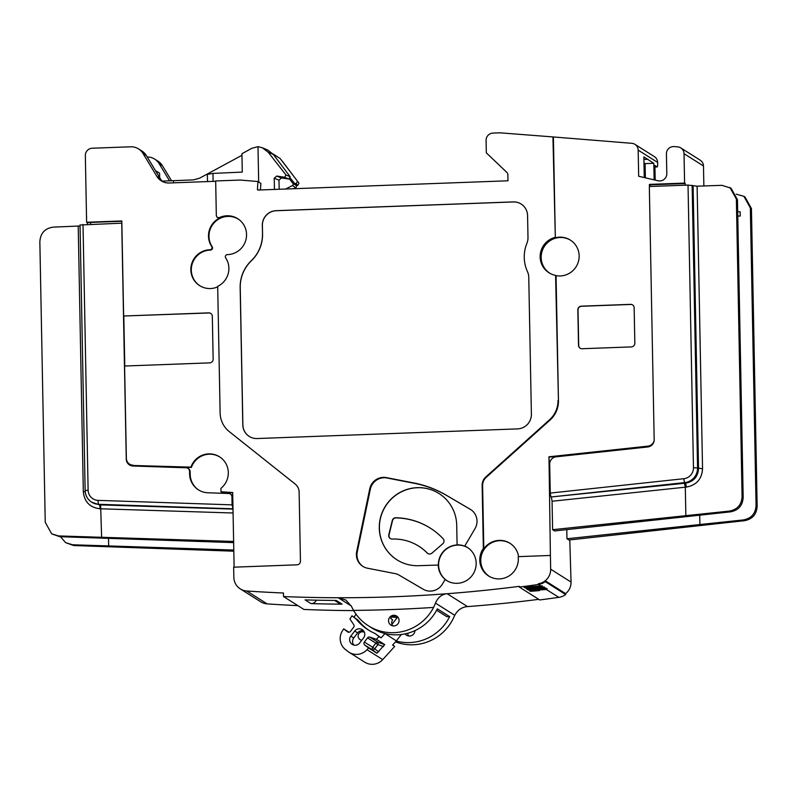<?xml version="1.0" encoding="UTF-8"?>
<svg xmlns="http://www.w3.org/2000/svg" width="797" height="797" viewBox="0 0 797 797"><rect width="100%" height="100%" fill="white"/><g stroke="black" fill="none" stroke-linecap="round" stroke-linejoin="round"><path stroke-width="1.2" d="M554.861 237.466A19.536 19.168 -57.7 0 0 555.589 275.373L558.458 400.722L556.057 275.642A19.517 19.148 -57.7 0 0 571.041 240.535A19.517 19.148 -57.7 0 0 555.33 237.795L552.929 136.925L500.018 132.82L492.984 133.079A7.133 7.004 -57.7 0 0 486.08 140.431L486.319 152.845L506.792 172.341A3.567 3.497 122.3 0 1 507.868 174.812L507.988 180.789L258.138 190.045A0.717 0.697 122.3 0 1 257.421 189.297L257.949 181.527L240.305 180.052L215.668 180.969L216.336 215.788L217.242 217.481L219.324 217.641A19.536 19.168 -57.7 0 1 245.655 240.744A19.536 19.168 -57.7 0 1 227.344 254.632A2.052 2.012 -57.7 0 0 225.661 257.82A19.536 19.168 -57.7 0 1 217.691 286.362L220.121 412.926A24.976 24.508 -57.7 0 0 229.287 431.625L295.199 484.068A10.71 10.5 -57.7 0 1 299.124 492.078L300.449 561.158A3.567 3.497 -57.7 0 1 297.002 564.834L233.651 567.185L233.85 577.347A14.276 13.997 -57.7 0 0 246.731 590.995L267.125 603.877A14.276 13.997 -57.7 0 1 260.689 601.775L240.295 588.893M260.42 189.955L260.878 183.39L257.949 181.527M258.676 181.995L257.999 146.648L262.283 147.744L268.22 152.247L273.261 154.349L290.178 176.725L288.833 179.016L281.421 177.99L278.99 180.182L279.169 189.268M274.437 189.437L274.228 178.199L276.788 176.057L284.599 177.243L286.003 174.991L268.22 152.247M557.99 400.423A24.976 24.508 -57.7 0 1 549.551 419.77L485.752 477.014A10.71 10.5 -57.7 0 0 482.135 485.303L483.351 548.495A19.536 19.168 -57.7 0 0 508.815 576.072A19.536 19.168 -57.7 0 0 518.17 556.645L550.398 555.459L550.667 569.188A14.276 13.997 -57.7 0 1 538.344 583.763A14.276 13.997 -57.7 0 0 538.344 583.763A14.276 13.997 -57.7 0 0 545.248 580.774L545.268 581.651A14.984 14.705 122.3 0 1 538.433 584.48A1427.407 1400.219 122.3 0 1 519.305 587.06L519.295 586.343A1427.407 1400.219 -57.7 0 1 447.137 593.715L467.52 606.597A1427.407 1400.219 -57.7 0 0 538.742 599.344M351.248 605.959L338.237 597.74A1427.407 1400.219 -57.7 0 0 447.137 593.715C441.797 594.243 437.922 597.381 435.481 603.12L433.598 607.424A46.395 45.509 -57.7 0 1 368.363 625.775A46.395 45.509 -57.7 0 1 353.559 610.392L351.377 606.238L345.808 600.011L338.237 597.74A1427.407 1400.219 -57.7 0 1 283.523 596.554L283.453 592.998A1423.831 1396.723 122.3 0 1 246.731 590.995M262.472 233.89A35.686 35.008 -57.7 0 1 251.314 260.699A35.686 35.008 -57.7 0 0 240.156 287.508L242.796 424.871A14.276 13.997 -57.7 0 0 257.142 438.539L517.582 428.896A14.276 13.997 -57.7 0 0 531.39 414.181L528.76 277.296A14.276 13.997 -57.7 0 0 527.475 271.657A35.686 35.008 -57.7 0 1 526.927 243.254A14.276 13.997 -57.7 0 0 527.993 237.536L527.574 215.559A14.276 13.997 -57.7 0 0 513.218 201.9L276.111 210.677A14.276 13.997 -57.7 0 0 262.313 225.382L262.562 233.949A35.686 35.008 122.3 0 1 251.404 260.758A35.686 35.008 -57.7 0 0 240.246 287.568L242.876 424.921A14.276 13.997 -57.7 0 0 249.292 436.437M457.089 544.869L456.711 525.243A39.252 38.505 -57.7 0 0 438.978 493.492A39.252 38.505 -57.7 0 0 385.449 506.105A39.252 38.505 -57.7 0 0 397.036 559.863A39.252 38.505 -57.7 0 0 418.754 565.691L438.35 565.043A19.507 19.128 -57.7 0 1 457.209 544.949L457.089 544.869A19.507 19.138 -57.7 0 1 465.358 546.423L464.781 546.025A19.536 19.168 -57.7 0 1 466.643 580.475A19.536 19.168 -57.7 0 1 445.125 579.499L442.484 583.992A14.276 13.997 -57.7 0 1 423.177 589.222L399.008 575.065A12.842 12.603 -57.7 0 0 395.113 573.601L367.556 568.231A14.276 13.997 -57.7 0 1 356.677 551.604L357.265 551.982A14.276 13.997 -57.7 0 0 363.133 566.537M464.781 546.025L475.022 528.61A14.276 13.997 -57.7 0 0 470.16 509.223L446.001 495.067A105.632 103.62 -57.7 0 0 413.972 482.982L386.415 477.612A14.276 13.997 -57.7 0 0 369.738 488.87L356.677 551.604M550.667 569.188L571.051 582.079A14.276 13.997 -57.7 0 1 565.621 593.645L545.248 580.774M534.199 587.02A1427.407 1400.219 122.3 0 0 540.954 586.074A14.984 14.705 122.3 0 0 542.239 585.825L533.352 586.482L534.199 587.02L534.129 586.413M535.146 587.618L542.349 585.905A14.984 14.705 122.3 0 1 541.063 586.144A1427.407 1400.219 122.3 0 1 534.309 587.09L535.146 587.618L535.076 586.981M536.64 588.565A1427.407 1400.219 122.3 0 0 543.395 587.618A14.984 14.705 122.3 0 0 544.69 587.379L543.903 586.881A14.984 14.705 122.3 0 1 542.608 587.12A1427.407 1400.219 122.3 0 1 535.853 588.066L536.64 588.565L536.57 587.967M545.028 587.588L544.212 588.136L544.799 587.449A14.984 14.705 122.3 0 1 543.514 587.688A1427.407 1400.219 122.3 0 1 536.75 588.634L537.457 589.083L537.397 588.545M544.799 588.505A1427.407 1400.219 122.3 0 1 538.045 589.451L538.832 589.949A1427.407 1400.219 122.3 0 0 545.586 589.003A14.984 14.705 122.3 0 0 546.881 588.764L546.094 588.266A14.984 14.705 122.3 0 1 544.799 588.505L537.905 588.475M538.832 589.949L538.772 589.352M547.22 588.973L546.403 589.521L546.991 588.834A14.984 14.705 122.3 0 1 545.706 589.073A1427.407 1400.219 122.3 0 1 538.951 590.019L539.649 590.467L539.589 589.929M545.268 581.651L565.661 594.532A14.984 14.705 122.3 0 1 558.817 597.361L546.403 589.521L540.107 589.86M565.641 593.665L565.661 594.532M571.051 582.079L569.785 539.928M297.869 605.63A1423.831 1396.723 122.3 0 1 267.125 603.877M283.523 596.554L303.916 609.446A1427.407 1400.219 -57.7 0 0 353.689 610.612M558.817 597.361A1427.407 1400.219 122.3 0 1 539.699 599.952L519.305 587.06M550.398 555.459L548.974 456.791L550.119 486.23M703.482 165.975L684.025 153.682A7.133 7.004 -57.7 0 0 680.797 147.913L700.254 160.207A7.133 7.004 -57.7 0 1 703.482 165.975L703.861 185.95M685.32 185.183L685.29 183.529L650.103 184.834L650.133 186.488M684.025 153.682L684.593 183.091L685.29 183.529M680.797 147.913A7.133 7.004 -57.7 0 0 677.649 146.867L674.123 146.588A7.133 7.004 -57.7 0 0 666.422 153.931L666.8 173.587A7.133 7.004 122.3 0 1 658.073 180.77L638.676 176.267L638.168 150.125A7.133 7.004 122.3 0 0 634.95 144.347L654.397 156.64A7.133 7.004 122.3 0 1 657.625 162.419L638.168 150.125M644.255 177.562L643.856 156.899L653.819 163.285L645.092 163.614L645.371 177.821M645.092 163.614L643.976 162.847M654.138 179.853L653.819 163.285M643.906 159.43L647.961 159.28M655.184 180.092L654.905 165.507L657.136 166.912A3.567 0.578 87.9 0 0 657.196 166.932A3.567 0.578 87.9 0 0 657.655 163.734L657.625 162.419M552.929 136.925L631.792 143.311A7.133 7.004 122.3 0 1 634.95 144.347M550.906 496.999L685.639 483.161L684.743 482.593L550.906 496.999L550.259 493.074L549.701 464.133A7.133 7.004 -57.7 0 1 556.107 456.82L647.772 446.958A7.133 7.004 122.3 0 0 654.178 439.635L649.326 186.518L688.03 185.083L697.116 186.179L721.952 185.332L731.028 188.192L737.454 199.728L743.173 497.198C742.734 505.477 738.47 510.369 730.381 511.863L554.592 530.941L552.61 529.696L729.195 511.106L730.381 511.863M684.593 183.091L649.396 184.386L649.435 186.508M649.396 184.386L650.103 184.834M652.066 444.875A7.133 7.004 -57.7 0 1 648.34 446.44L647.871 446.141A7.133 7.004 -57.7 0 0 654.168 440.243M647.871 446.141L548.974 456.791M518.578 556.635A19.517 19.148 -57.7 0 0 483.819 548.834L483.351 548.495M558.458 400.722A24.976 24.508 122.3 0 1 550.02 420.069L486.22 477.313A10.71 10.5 -57.7 0 0 482.603 485.602L483.819 548.834M553.397 137.223L555.33 237.795M631.383 346.904A3.567 3.497 -57.7 0 0 634.84 343.228L634.153 307.762A3.567 3.497 -57.7 0 0 630.566 304.344L581.292 306.168A3.567 3.497 -57.7 0 0 577.845 309.844L578.522 345.32A3.567 3.497 -57.7 0 0 582.109 348.727L631.383 346.904M729.195 511.106C737.345 509.652 741.638 504.79 742.077 496.511L736.368 199.031L729.893 187.474M551.414 497.318L552.062 501.243L686.446 487.067C696.498 485.124 701.858 479.047 702.546 468.815L697.116 186.179M699.736 515.221L699.915 524.526L743.202 519.953C751.332 518.488 755.616 513.627 756.064 505.348L750.346 207.868L743.88 196.311L736.209 194.169M737.773 216.117L740.224 216.037L740.144 211.773A42.819 4.643 178.9 0 1 737.693 211.743M743.88 196.311L745.016 197.028L751.441 208.555L757.15 506.035C756.712 514.314 752.458 519.206 744.388 520.71L568.948 540.017L566.966 538.762L566.787 529.626M552.062 501.243L552.61 529.696M648.34 446.44L549.442 457.079M737.773 215.997A42.819 4.643 178.9 0 0 740.224 216.037M566.966 538.762L699.915 524.526M686.446 487.067L685.639 483.161C693.689 481.617 697.983 476.755 698.531 468.576L693.111 185.93M510.877 543.913A19.487 19.118 -57.7 0 0 480.77 560.789A19.487 19.118 -57.7 0 0 489.826 576.709M571.27 240.694A19.487 19.118 -57.7 0 0 541.163 257.57A19.487 19.118 -57.7 0 0 550.219 273.481M632.629 304.932A3.567 3.497 -57.7 0 0 630.746 304.454L581.471 306.277A3.567 3.497 -57.7 0 0 578.024 309.953L578.702 345.43A3.567 3.497 -57.7 0 0 580.226 348.259M296.076 185.312L297.67 185.502L298.995 183.2L282.248 161.114M272.863 153.841L280.165 158.533M298.995 183.2L280.444 158.892M297.5 181.357L296.155 183.639L294.561 183.41M86.574 216.136L86.564 218.508M173.547 182.842L173.507 180.69L162.199 181.108M173.507 180.69L193.432 179.893L199.569 178.199L241.959 155.276M155.784 171.156L156.332 172.062M289.401 178.976L292.907 183.38A1.425 1.405 122.3 0 1 292.429 185.552L285.635 189.028M156.312 171.136L159.589 173.208L159.679 177.601M290.357 178.11L296.195 185.462A1.425 1.405 122.3 0 1 295.707 187.624L293.535 188.73M215.678 181.278L169.193 183.001A14.276 13.997 122.3 0 1 156.86 176.356L143.002 153.442A14.276 13.997 122.3 0 0 130.678 146.797L92.243 148.222A7.133 7.004 122.3 0 0 85.339 155.574L86.614 222.263L87.321 222.702L87.351 224.355M220.42 457.408A19.487 19.118 -57.7 0 0 191.41 467.431L190.921 467.132A19.517 19.148 122.3 0 1 220.201 457.249A19.517 19.148 122.3 0 1 220.918 488.362L221.018 491.789L232.684 492.506L234.119 567.165M310.969 603.608L305.112 599.902A1427.407 1400.219 -57.7 0 0 336.244 600.45L342.102 604.156A1427.407 1400.219 -57.7 0 1 310.969 603.608A5.709 5.599 122.3 0 0 316.359 600.181M395.511 641.874A46.395 45.509 -57.7 0 0 453.025 619L454.758 615.304C457.687 609.954 461.941 607.055 467.52 606.597M368.363 625.775L371.761 627.916A46.395 45.509 -57.7 0 0 437.364 608.838L449.667 616.619A46.395 45.509 122.3 0 1 396.258 641.047M524.824 587.778L528.819 587.738A1427.407 1400.219 122.3 0 0 533.522 587.11L532.645 586.552L524.117 587.329L524.824 587.778L524.765 587.279M526.927 589.113L534.518 587.738L533.631 587.18A1427.407 1400.219 122.3 0 1 528.939 587.817L526.229 588.664L526.927 589.113L526.867 588.555M527.913 589.73A1427.407 1400.219 122.3 0 0 535.973 588.654L535.186 588.156A1427.407 1400.219 122.3 0 1 527.126 589.232L527.913 589.73L527.843 589.142M528.252 589.949L528.022 589.8A1427.407 1400.219 122.3 0 0 536.082 588.724L536.909 589.252L528.232 589.78M530.105 591.115A1427.407 1400.219 122.3 0 0 538.164 590.039L537.377 589.541A1427.407 1400.219 122.3 0 1 529.318 590.617L530.105 591.115L530.045 590.527M530.443 591.334L539.101 590.637L538.274 590.109A1427.407 1400.219 122.3 0 1 530.224 591.195L530.423 591.165M528.819 587.738L528.59 586.931M528.74 587.03A1427.407 1400.219 -57.7 0 0 531.41 586.672M528.371 587.459L528.321 586.951M529.367 587.947L533.342 587.22M535.923 588.744L531.569 589.332M538.114 590.129L533.761 590.726M407.695 633.246A5.35 5.25 -57.7 0 0 408.751 635.996M405.105 633.874A5.539 5.43 -57.7 0 0 414.958 630.616M449.667 616.619L446.898 616.719L440.721 612.803M436.646 610.223L440.741 612.833M397.065 616.36A5.42 5.31 -57.7 0 0 390.63 618.392L392.602 619.857A5.529 5.43 -57.7 0 0 392.612 625.814M399.078 620.405A5.35 5.25 -57.7 0 0 391.128 616.061A5.35 5.25 -57.7 0 0 390.749 624.997A5.35 5.25 -57.7 0 0 399.078 620.405M395.432 616.001A28.553 28.005 122.3 0 1 394.575 616.021M392.004 616.998A28.553 28.005 -57.7 0 0 397.334 617.346L398.49 618.073M397.334 617.346L391.965 624.39M384.991 633.545L396.368 640.927L392.562 645.122L394.674 646.447L382.699 659.617A14.276 13.997 122.3 0 1 364.777 662.197L349.066 652.275A14.276 13.997 -57.7 0 0 366.999 649.694L368.573 647.971L364.737 645.032A2.142 2.102 122.3 0 1 364.368 642.053L367.547 637.879A2.142 2.102 122.3 0 1 369.918 637.142L376.413 639.333L384.742 644.594L376.891 653.231L368.573 647.971M401.27 634.502L396.368 640.927M384.891 633.675L381.076 637.859L374.919 633.416A49.962 49.006 122.3 0 1 368.154 629.859A49.962 49.006 122.3 0 1 356.03 618.92L351.975 615.802L349.943 619.01L353.758 624.738A2.142 2.102 122.3 0 1 353.659 627.219L350.481 631.393A2.142 2.102 122.3 0 1 347.522 631.812L343.686 628.873L348.996 632.23M369.22 630.517A49.962 49.006 122.3 0 1 358.142 620.245L351.975 615.802M355.99 614.128L354.087 617.137M376.413 639.333L378.973 636.524L374.919 633.416M381.076 637.859L378.973 636.524M392.722 644.952L394.674 646.447M343.686 628.873L342.441 630.845A14.276 13.997 -57.7 0 0 345.619 649.694L348.04 651.557A14.276 13.997 -57.7 0 0 349.066 652.275M350.819 636.145A5.709 5.599 -57.7 0 0 352.214 644.384A5.709 5.599 -57.7 0 0 359.706 642.97L363.601 637.859A5.709 5.599 -57.7 0 0 362.207 629.62A5.709 5.599 -57.7 0 0 354.715 631.035L350.819 636.145L353.748 637.998A5.709 5.599 -57.7 0 0 353.828 645.072M358.142 620.245L356.03 618.92M367.547 637.879L375.865 643.139A2.142 2.102 122.3 0 1 378.236 642.402L377.888 644.643L383.516 646.546M378.685 651.866L374.71 648.808L377.888 644.643L375.865 643.139L372.687 647.303L374.71 648.808L373.056 650.292L364.737 645.032M363.522 630.786A5.709 5.599 -57.7 0 0 357.644 632.888L353.748 637.998M364.428 632.36A4.224 4.144 -57.7 0 0 359.009 633.485A4.224 4.144 -57.7 0 0 361.818 640.2M334.65 600.44L339.183 603.309A5.709 5.599 -57.7 0 0 342.102 604.156M171.544 180.77L162.458 165.736L159.111 163.624A14.276 13.997 122.3 0 0 154.688 159.111L158.025 161.213A14.276 13.997 122.3 0 1 162.458 165.736M232.535 497.268L231.947 496.9A3.567 3.497 -57.7 0 0 230.333 494.01L230.921 494.379A3.567 3.497 -57.7 0 1 232.535 497.268L232.863 501.821M231.947 496.9L232.096 504.86L232.993 508.934M80.089 225.013L121.851 223.16L123.635 316.01L208.734 312.862A3.567 3.497 -57.7 0 1 212.321 316.279L213.148 359.198A3.567 3.497 -57.7 0 1 209.691 362.874L124.591 366.022L126.364 458.365A7.133 7.004 -57.7 0 0 129.592 464.143L130.06 464.432A7.133 7.004 -57.7 0 0 133.517 465.498L190.921 467.132M191.41 467.431L133.517 465.498M232.684 492.785L222.542 492.446L221.018 491.789M198.762 490.055A19.626 19.258 122.3 0 1 190.184 474.364L190.124 471.575A3.567 3.497 122.3 0 0 188.51 468.686L187.933 468.317A3.567 3.497 -57.7 0 0 186.199 467.789L132.95 466.006A7.133 7.004 122.3 0 1 126.265 459.172L126.444 459.291M129.791 465.129A7.133 7.004 122.3 0 1 127.171 461.503M210.797 313.45A3.567 3.497 -57.7 0 0 208.914 312.972L123.635 316.01M123.814 316.12L124.77 366.012M121.732 223.08L126.265 459.172M121.851 223.16L121.811 220.958L86.614 222.263M217.701 286.84A19.517 19.148 -57.7 0 1 191.489 264.445A19.517 19.148 -57.7 0 1 210.019 249.75A2.072 2.032 -57.7 0 0 211.713 246.512A19.517 19.148 -57.7 0 1 219.793 217.96L217.242 217.481M129.592 464.143A7.133 7.004 -57.7 0 0 133.049 465.199M233.641 542.618L59.735 536.69L51.656 533.831L45.24 522.304L39.85 241.86C40.398 233.093 44.981 228.171 53.598 227.105L80.059 225.979M230.333 494.01A3.567 3.497 -57.7 0 0 228.6 493.482L207.977 492.785A19.626 19.258 122.3 0 1 189.596 473.996L189.547 471.206A3.567 3.497 -57.7 0 0 187.933 468.317M233.621 541.442L58.55 535.933L51.656 533.831M233.79 550.05L108.661 545.925L108.522 538.383M233.81 551.195L73.732 545.537L72.547 544.779L108.661 545.925M60.472 536.71L65.653 542.677L73.732 545.537M65.653 542.677L72.547 544.779M78.216 226.129L83.316 491.739C84.382 501.901 89.931 507.579 99.954 508.775L233.073 512.999M83.018 224.515L88.118 490.125L85.189 490.633A14.276 13.997 -57.7 0 0 91.645 502.17L99.456 504.86L233.003 509.094M90.609 222.582L87.321 222.702M90.639 224.236L90.609 222.423L121.811 221.267M162.907 181.756A14.276 13.997 122.3 0 1 161.432 180.311L160.217 178.488A14.276 13.997 122.3 0 1 160.207 178.468L146.339 155.554A14.276 13.997 122.3 0 0 141.916 151.031L138.568 148.919M147.206 156.979A14.276 13.997 122.3 0 1 154.688 159.111M169.532 180.839L159.111 163.624M207.489 181.586L207.35 174.374L212.968 173.407L213.118 181.377M262.283 147.744L267.623 149.975L273.261 154.349M212.968 173.407L242.278 172.092L241.929 153.741L251.902 148.262L257.999 146.648M238.871 219.474A19.487 19.118 -57.7 0 0 212.201 246.801A2.102 2.062 -57.7 0 1 210.488 250.069A19.487 19.118 -57.7 0 0 200.615 286.223M521.158 204.042A14.276 13.997 -57.7 0 0 513.308 201.95L276.2 210.727A14.276 13.997 -57.7 0 0 262.392 225.441L262.562 233.949M470.848 509.652A14.276 13.997 -57.7 0 0 470.748 509.592L446.579 495.435A105.632 103.62 -57.7 0 0 414.56 483.351L387.003 477.991A14.276 13.997 -57.7 0 0 370.326 489.248L357.265 551.982M468.477 548.157A19.487 19.118 -57.7 0 0 438.599 565.193A19.487 19.118 -57.7 0 0 447.645 581.113M445.125 579.499L445.732 579.837A19.507 19.138 -57.7 0 1 438.22 564.973M439.027 493.532A39.252 38.505 -57.7 0 0 385.569 506.175A39.252 38.505 -57.7 0 0 397.085 559.892M418.754 546.164A47.82 46.903 122.3 0 0 392.293 539.061A3.567 3.497 122.3 0 1 388.806 534.727L392.283 520.511A3.567 3.497 122.3 0 1 395.83 517.751A69.229 67.914 122.3 0 1 430.191 528.072A69.229 67.914 122.3 0 1 443.042 538.642A3.567 3.497 122.3 0 1 442.733 543.793L431.934 553.128A3.567 3.497 122.3 0 1 427.132 552.959A47.82 46.903 122.3 0 0 418.754 546.164L418.983 546.314A47.82 46.903 122.3 0 1 427.371 553.108L427.132 552.959M390.44 538.603A3.567 3.497 122.3 0 1 389.046 534.877L392.513 520.66A3.567 3.497 122.3 0 1 396.069 517.901A69.229 67.914 122.3 0 1 430.31 528.142M427.879 553.546A3.567 3.497 122.3 0 1 427.371 553.108M258.577 190.025L257.421 189.297M538.433 584.48L540.505 585.795M541.502 586.423L542.608 587.12M688.03 185.083L693.46 467.719A10.71 10.5 122.3 0 1 683.846 478.698L550.259 493.074M692.145 185.322L697.564 467.959L693.46 467.719M702.546 468.815L697.564 467.959A14.276 13.997 122.3 0 1 684.743 482.593A3.567 0.548 -96.1 0 1 683.846 478.698M684.484 483.281L685.31 487.186L685.858 515.639M736.368 199.031L737.454 199.728M742.077 496.511L743.173 497.198M750.346 207.868L751.441 208.555M756.064 505.348L757.15 506.035M743.202 519.953L744.388 520.71M657.136 166.912L654.935 166.991M292.907 183.38L296.195 185.462M295.707 187.624L292.429 185.552M454.758 615.304L435.481 603.12M366.999 649.694L382.699 659.617M369.918 637.142L378.236 642.402L384.742 644.594M376.891 653.231L373.056 650.292A2.142 2.102 -57.7 0 1 372.687 647.303L364.368 642.053M354.715 631.035L357.644 632.888M353.559 610.392A1439.761 1412.344 -57.7 0 0 433.598 607.424M88.118 490.125A10.71 10.5 -57.7 0 0 98.151 500.377L232.096 504.86M98.151 500.377A3.567 0.598 91.9 0 0 98.559 504.302L232.754 508.785M99.954 508.775A3.567 0.687 91.8 0 0 99.456 504.86L98.559 504.302A14.276 13.997 -57.7 0 1 91.645 502.17C87.54 499.42 85.369 495.545 85.14 490.563L80.039 224.953M101.627 537.268L100.601 504.899M59.735 536.69L58.55 535.933M83.316 491.739L85.199 491.59M189.547 471.206L190.124 471.575M190.184 474.364L189.596 473.996M274.228 178.199L278.99 180.182M276.788 176.057L281.421 177.99M284.599 177.243L288.833 179.016M286.003 174.991L290.178 176.725M160.207 178.468L156.86 176.356M143.002 153.442L146.339 155.554M297.67 185.502L296.155 183.639M369.738 488.87L370.326 489.248M386.415 477.612L387.003 477.991M413.972 482.982L414.56 483.351M446.001 495.067L446.579 495.435M470.16 509.223L470.748 509.592M657.196 166.932L654.935 167.011"/></g></svg>
